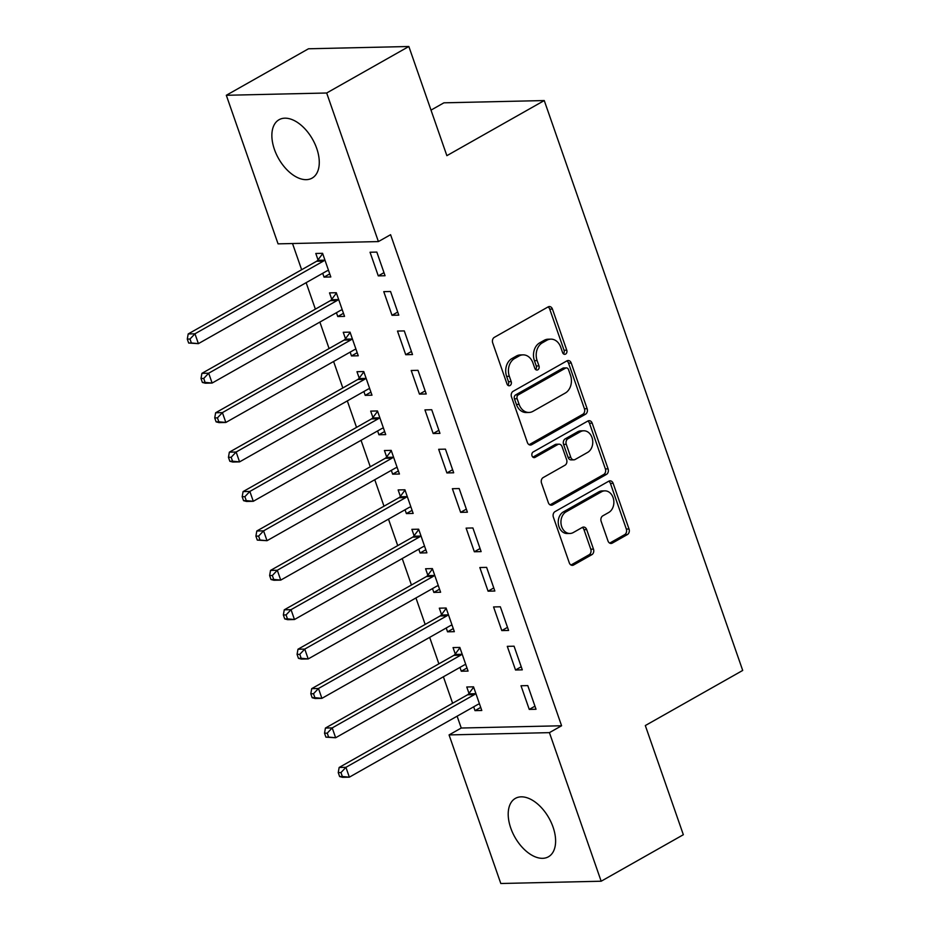 <?xml version="1.0" encoding="UTF-8"?>
<svg xmlns="http://www.w3.org/2000/svg" width="930" height="930" viewBox="0 0 930 930"><rect width="100%" height="100%" fill="white"/><g stroke="black" fill="none" stroke-linecap="round" stroke-linejoin="round"><path stroke-width="1.4" d="M565.614 354.086A2.953 2.29 88.7 0 0 566.765 350.192L552.443 309.086A4.22 3.278 88.7 0 0 549.363 306.551A4.22 3.278 88.7 0 0 548.107 306.912L494.342 337.346A4.22 3.278 88.7 0 0 492.702 342.903L507.013 384.009A2.953 2.29 88.7 0 0 509.163 385.776A2.953 2.29 88.7 0 0 510.047 385.531A2.953 2.29 88.7 0 0 511.198 381.637L509.338 376.313A13.508 10.486 88.7 0 1 514.592 358.527L519.068 355.992A13.508 10.486 88.7 0 1 523.078 354.865A13.508 10.486 88.7 0 1 532.937 362.956L534.797 368.28A2.953 2.29 88.7 0 0 536.947 370.047A2.953 2.29 88.7 0 0 537.831 369.803A2.953 2.29 88.7 0 0 538.981 365.909L537.122 360.596A13.508 10.486 88.7 0 1 542.376 342.81L546.852 340.264A13.508 10.486 88.7 0 1 550.862 339.136A13.508 10.486 88.7 0 1 560.72 347.239L562.58 352.551A2.953 2.29 88.7 0 0 564.731 354.33A2.953 2.29 88.7 0 0 565.614 354.086M563.371 353.784A2.953 2.29 88.7 0 0 564.045 350.25L549.735 309.144A4.22 3.278 88.7 0 0 548.014 306.97M507.803 385.229A2.953 2.29 88.7 0 0 508.478 381.695L506.629 376.383L509.338 376.313M535.587 369.512A2.953 2.29 88.7 0 0 536.261 365.978L534.413 360.654L537.122 360.596M510.756 828.06A33.55 19.53 60.5 0 1 515.383 798.382A33.55 19.53 60.5 0 1 553.059 827.107A33.55 19.53 60.5 0 1 548.433 856.786A33.55 19.53 60.5 0 1 510.756 828.06M274.42 149.405A33.55 19.53 60.5 0 1 279.047 119.726A33.55 19.53 60.5 0 1 316.723 148.44A33.55 19.53 60.5 0 1 312.096 178.118A33.55 19.53 60.5 0 1 274.42 149.405M607.976 540.923A4.22 3.278 88.7 0 0 611.057 543.457A4.22 3.278 88.7 0 0 612.3 543.108L627.39 534.564A4.22 3.278 88.7 0 0 629.029 529.007L613.137 483.356A4.22 3.278 88.7 0 0 610.057 480.833A4.22 3.278 88.7 0 0 608.801 481.182L555.024 511.616A4.22 3.278 88.7 0 0 553.385 517.173L569.288 562.824A4.22 3.278 88.7 0 0 572.369 565.359A4.22 3.278 88.7 0 0 573.612 564.998L591.84 554.687A4.22 3.278 88.7 0 0 593.48 549.13L586.679 529.589A4.22 3.278 88.7 0 0 583.598 527.066A4.22 3.278 88.7 0 0 582.343 527.415L573.31 532.53A11.3 8.765 88.7 0 1 569.962 533.471A11.3 8.765 88.7 0 1 561.162 524.59A11.3 8.765 88.7 0 1 566.103 511.837L601.501 491.796A11.3 8.765 88.7 0 1 604.849 490.854A11.3 8.765 88.7 0 1 613.649 499.736A11.3 8.765 88.7 0 1 608.708 512.5L602.803 515.836A4.22 3.278 88.7 0 0 601.164 521.393L607.976 540.923M457.118 716.193L461.245 728.027L561.592 725.76L390.588 234.697L378.405 241.579L278.058 243.858L226.316 95.278L326.674 93L378.405 241.579M561.592 725.76L549.421 732.642L601.164 881.221L500.805 883.5L449.062 734.921L549.421 732.642M226.316 95.278L308.493 48.779L408.851 46.5L446.865 155.67L544.259 100.556L742.71 670.437L645.315 725.551L683.341 834.721L601.164 881.221M408.851 46.5L326.674 93M585.493 414.257A4.22 3.278 88.7 0 0 587.132 408.7L571.241 363.049A4.22 3.278 88.7 0 0 568.16 360.526A4.22 3.278 88.7 0 0 566.905 360.875L513.128 391.309A4.22 3.278 88.7 0 0 511.488 396.866L527.391 442.517A4.22 3.278 88.7 0 0 530.472 445.04A4.22 3.278 88.7 0 0 531.716 444.691L585.493 414.257L582.784 414.315A4.22 3.278 88.7 0 0 584.424 408.758L568.532 363.119A4.22 3.278 88.7 0 0 566.812 360.933M592.189 423.208L608.081 468.86A4.22 3.278 88.7 0 1 606.441 474.416L552.664 504.851A4.22 3.278 88.7 0 1 551.42 505.199A4.22 3.278 88.7 0 1 548.34 502.665L541.527 483.135A4.22 3.278 88.7 0 1 543.167 477.578L564.975 465.233A4.22 3.278 88.7 0 0 566.626 459.676L562.104 446.714A4.22 3.278 88.7 0 0 559.023 444.18A4.22 3.278 88.7 0 0 557.768 444.54L535.064 457.386A2.953 2.29 88.7 0 1 534.192 457.63A2.953 2.29 88.7 0 1 531.89 455.305A2.953 2.29 88.7 0 1 533.181 451.968L587.853 421.034A4.22 3.278 88.7 0 1 589.109 420.674A4.22 3.278 88.7 0 1 592.189 423.208L589.481 423.266L605.372 468.918L608.081 468.86M544.259 100.556L443.912 102.823L431.009 110.124M515.522 669.995L522.3 669.844L514.069 646.199L507.292 646.35L515.522 669.995L521.23 666.764M459.943 667.403L461.28 671.228L468.057 671.076L459.827 647.431L453.05 647.582L455.27 653.964M488.076 591.178L494.853 591.027L486.623 567.381L479.834 567.533L488.076 591.178L493.784 587.946M432.497 588.585L433.833 592.41L440.611 592.247L432.38 568.602L425.591 568.753L427.812 575.135M460.629 512.349L467.406 512.198L459.176 488.552L452.387 488.703L460.629 512.349L466.337 509.129M405.05 509.768L406.387 513.581L413.164 513.43L404.922 489.785L398.145 489.936L400.365 496.318M433.171 433.531L439.96 433.38L431.718 409.735L424.94 409.886L433.171 433.531L438.879 430.299M377.603 430.939L378.928 434.763L385.718 434.612L377.475 410.955L370.698 411.118L372.918 417.489M405.724 354.714L412.502 354.551L404.271 330.906L397.494 331.068L405.724 354.714L411.432 351.482M350.157 352.121L351.482 355.934L358.259 355.783L350.029 332.138L343.251 332.289L345.472 338.671M378.277 275.885L385.055 275.733L376.824 252.088L370.047 252.239L378.277 275.885L383.985 272.653M322.71 273.292L324.035 277.117L330.813 276.966L322.582 253.32L315.805 253.472L318.025 259.854M292.52 243.532L301.646 269.735M306.144 282.662L315.375 309.144M319.874 322.082L329.092 348.552M333.603 361.491L342.821 387.973M347.32 400.9L356.539 427.382M361.049 440.309L370.268 466.79M374.767 479.717L383.997 506.199M388.496 519.138L397.715 545.608M402.225 558.546L411.444 585.028M415.943 597.955L425.161 624.437M429.672 637.364L438.89 663.846M443.389 676.773L452.619 703.254M336.428 312.713L337.764 316.525L344.542 316.374L336.3 292.729L329.522 292.88L331.743 299.262M392.007 315.293L398.784 315.142L390.553 291.497L383.765 291.648L392.007 315.293L397.715 312.073M363.874 391.53L365.211 395.355L371.988 395.192L363.758 371.547L356.969 371.698L359.201 378.08M419.453 394.122L426.231 393.971L418 370.326L411.211 370.477L419.453 394.122L425.161 390.891M391.332 470.348L392.658 474.172L399.435 474.021L391.204 450.376L384.427 450.527L386.648 456.909M446.9 472.94L453.677 472.789L445.447 449.144L438.669 449.295L446.9 472.94L452.608 469.708M418.779 549.177L420.104 552.99L426.882 552.839L418.651 529.193L411.874 529.344L414.094 535.726M474.347 551.769L481.124 551.606L472.893 527.961L466.116 528.124L474.347 551.769L480.054 548.537M446.226 627.994L447.551 631.819L454.34 631.668L446.098 608.011L439.32 608.173L441.541 614.544M501.793 630.587L508.582 630.435L500.34 606.79L493.563 606.941L501.793 630.587L507.501 627.355M473.672 706.823L475.009 710.636L481.787 710.485L473.544 686.84L466.767 686.991L468.987 693.373M529.251 709.404L536.029 709.253L527.787 685.608L521.009 685.759L529.251 709.404L534.959 706.184M461.245 728.027L449.062 734.921M324.035 277.117L329.743 273.885M337.764 316.525L343.472 313.294M351.482 355.934L357.19 352.702M365.211 395.355L370.919 392.123M378.928 434.763L384.636 431.532M392.658 474.172L398.366 470.94M406.387 513.581L412.095 510.349M420.104 552.99L425.812 549.758M433.833 592.41L439.541 589.178M447.551 631.819L453.259 628.587M461.28 671.228L466.988 667.996M475.009 710.636L480.717 707.404M550.862 339.136L548.142 339.206A13.508 10.486 88.7 0 0 544.143 340.334L546.852 340.264M534.413 360.654A13.508 10.486 88.7 0 1 539.667 342.868L544.143 340.334M523.078 354.865L520.37 354.923A13.508 10.486 88.7 0 0 516.359 356.05L519.068 355.992M506.629 376.383A13.508 10.486 88.7 0 1 511.884 358.585L516.359 356.05M529.112 444.703L582.784 414.315M568.544 369.675A2.953 2.29 88.7 0 0 566.382 367.908A2.953 2.29 88.7 0 0 565.51 368.152L518.301 394.866A2.953 2.29 88.7 0 0 517.15 398.749L519.103 404.364A13.508 10.486 88.7 0 0 528.972 412.455A13.508 10.486 88.7 0 0 532.983 411.327L565.242 393.076A13.508 10.486 88.7 0 0 570.497 375.278L568.544 369.675M566.382 367.908L563.673 367.966A2.953 2.29 88.7 0 0 562.79 368.21L565.51 368.152M528.972 412.455L526.264 412.525A13.508 10.486 88.7 0 1 516.394 404.422L514.441 398.819A2.953 2.29 88.7 0 1 515.592 394.925L562.79 368.21M550.06 504.851L603.733 474.474A4.22 3.278 88.7 0 0 605.372 468.918M559.023 444.18L556.314 444.249A4.22 3.278 88.7 0 0 555.059 444.598L532.89 457.142M587.609 452.422A11.3 8.765 88.7 0 0 592.55 439.669A11.3 8.765 88.7 0 0 583.749 430.788A11.3 8.765 88.7 0 0 580.401 431.729L567.928 438.786A4.22 3.278 88.7 0 0 566.289 444.342L570.799 457.304A4.22 3.278 88.7 0 0 573.891 459.839A4.22 3.278 88.7 0 0 575.135 459.478L587.609 452.422M583.749 430.788L581.041 430.846A11.3 8.765 88.7 0 0 577.693 431.787L580.401 431.729M573.891 459.839L571.171 459.897A4.22 3.278 88.7 0 1 568.091 457.362L563.58 444.412A4.22 3.278 88.7 0 1 565.219 438.844L577.693 431.787M589.481 423.266A4.22 3.278 88.7 0 0 587.76 421.081M604.849 490.854L602.14 490.912A11.3 8.765 88.7 0 0 598.792 491.865L601.501 491.796M569.962 533.471L567.242 533.529A11.3 8.765 88.7 0 1 558.453 524.648A11.3 8.765 88.7 0 1 563.382 511.895L598.792 491.865M571.008 565.01L589.132 554.745A4.22 3.278 88.7 0 0 590.771 549.188L583.97 529.658A4.22 3.278 88.7 0 0 582.25 527.473M609.696 543.108L624.681 534.634A4.22 3.278 88.7 0 0 626.32 529.065L610.429 483.426A4.22 3.278 88.7 0 0 608.708 481.24M322.698 253.646L317.653 260.33A4.301 3.336 -91.3 0 1 316.619 261.26L188.186 333.951L194.963 333.789L198.392 343.647L326.825 270.967A4.301 3.336 -91.3 0 1 328.069 270.607L328.592 270.584M324.803 259.691L324.442 260.179A4.301 3.336 -91.3 0 1 323.396 261.109L194.963 333.789L189.999 339.031L187.29 339.101L188.662 343.042L191.371 342.972L189.999 339.031M191.371 342.972L198.392 343.647L188.662 343.042M187.29 339.101L188.186 333.951M336.416 293.055L331.382 299.751A4.301 3.336 -91.3 0 1 330.348 300.669L201.903 373.36L208.68 373.209L212.121 383.055L340.554 310.376A4.301 3.336 -91.3 0 1 341.787 310.016L342.321 309.992M338.532 299.111L338.16 299.588A4.301 3.336 -91.3 0 1 337.125 300.518L208.68 373.209L203.728 378.452L201.008 378.51L202.38 382.451L205.1 382.393L203.728 378.452M205.1 382.393L212.121 383.055L205.332 383.207L202.38 382.451M201.008 378.51L201.903 373.36M350.145 332.463L345.1 339.159A4.301 3.336 -91.3 0 1 344.065 340.089L215.632 412.769L222.41 412.618L225.839 422.464L354.284 349.785A4.301 3.336 -91.3 0 1 355.516 349.424L356.039 349.401M352.249 338.52L351.889 339.008A4.301 3.336 -91.3 0 1 350.854 339.927L222.41 412.618L217.446 417.861L214.737 417.919L216.109 421.86L218.817 421.801L217.446 417.861M218.817 421.801L225.839 422.464L219.062 422.627L216.109 421.86M214.737 417.919L215.632 412.769M363.863 371.872L358.829 378.568A4.301 3.336 -91.3 0 1 357.794 379.498L229.35 452.178L236.139 452.026L239.568 461.885L368.001 389.193A4.301 3.336 -91.3 0 1 369.245 388.833L369.768 388.821M365.978 377.929L365.606 378.417A4.301 3.336 -91.3 0 1 364.572 379.347L236.139 452.026L231.175 457.269L228.455 457.327L229.838 461.268L232.547 461.21L231.175 457.269M232.547 461.21L239.568 461.885L232.779 462.036L229.838 461.268M228.455 457.327L229.35 452.178M377.592 411.293L372.558 417.977A4.301 3.336 -91.3 0 1 371.512 418.907L243.079 491.598L249.856 491.435L253.286 501.293L381.73 428.602A4.301 3.336 -91.3 0 1 382.962 428.253L383.497 428.23M379.696 417.338L379.335 417.826A4.301 3.336 -91.3 0 1 378.301 418.756L249.856 491.435L244.892 496.678L242.184 496.736L243.555 500.677L246.264 500.619L244.892 496.678M246.264 500.619L253.286 501.293L246.508 501.444L243.555 500.677M242.184 496.736L243.079 491.598M391.321 450.701L386.276 457.386A4.301 3.336 -91.3 0 1 385.241 458.316L256.796 531.007L263.585 530.856L267.015 540.702L395.448 468.023A4.301 3.336 -91.3 0 1 396.692 467.662L397.215 467.639M393.425 456.746L393.065 457.235A4.301 3.336 -91.3 0 1 392.018 458.165L263.585 530.856L258.621 536.087L255.913 536.157L257.285 540.098L259.993 540.028L258.621 536.087M259.993 540.028L267.015 540.702L257.285 540.098M255.913 536.157L256.796 531.007M405.038 490.11L400.005 496.806A4.301 3.336 -91.3 0 1 398.97 497.724L270.525 570.416L277.303 570.264L280.732 580.111L409.177 507.431A4.301 3.336 -91.3 0 1 410.409 507.071L410.944 507.048M407.154 496.167L406.782 496.643A4.301 3.336 -91.3 0 1 405.747 497.573L277.303 570.264L272.351 575.507L269.63 575.565L271.002 579.506L273.722 579.448L272.351 575.507M273.722 579.448L280.732 580.111L273.955 580.262L271.002 579.506M269.63 575.565L270.525 570.416M418.767 529.519L413.722 536.215A4.301 3.336 -91.3 0 1 412.688 537.145L284.255 609.824L291.032 609.673L294.461 619.519L422.906 546.84A4.301 3.336 -91.3 0 1 424.138 546.48L424.661 546.456M420.872 535.575L420.511 536.064A4.301 3.336 -91.3 0 1 419.465 536.982L291.032 609.673L286.068 614.916L283.359 614.974L284.731 618.915L287.44 618.857L286.068 614.916M287.44 618.857L294.461 619.519L287.684 619.682L284.731 618.915M283.359 614.974L284.255 609.824M432.485 568.928L427.451 575.624A4.301 3.336 -91.3 0 1 426.417 576.553L297.972 649.233L304.761 649.082L308.19 658.94L436.623 586.249A4.301 3.336 -91.3 0 1 437.867 585.888L438.39 585.877M434.601 574.984L434.229 575.472A4.301 3.336 -91.3 0 1 433.194 576.402L304.761 649.082L299.797 654.325L297.077 654.383L298.449 658.324L301.169 658.266L299.797 654.325M301.169 658.266L308.19 658.94L301.401 659.091L298.449 658.324M297.077 654.383L297.972 649.233M446.214 608.348L441.18 615.032A4.301 3.336 -91.3 0 1 440.134 615.962L311.701 688.653L318.478 688.491L321.908 698.349L450.353 625.658A4.301 3.336 -91.3 0 1 451.585 625.309L452.108 625.286M448.318 614.393L447.958 614.881A4.301 3.336 -91.3 0 1 446.923 615.811L318.478 688.491L313.515 693.734L310.806 693.792L312.178 697.733L314.886 697.674L313.515 693.734M314.886 697.674L321.908 698.349L315.13 698.5L312.178 697.733M310.806 693.792L311.701 688.653M459.943 647.757L454.898 654.441A4.301 3.336 -91.3 0 1 453.863 655.371L325.419 728.062L332.208 727.911L335.637 737.757L464.07 665.078A4.301 3.336 -91.3 0 1 465.314 664.717L465.837 664.694M462.047 653.802L461.675 654.29A4.301 3.336 -91.3 0 1 460.641 655.22L332.208 727.911L327.244 733.142L324.535 733.212L325.907 737.153L328.616 737.083L327.244 733.142M328.616 737.083L335.637 737.757L325.907 737.153M324.535 733.212L325.419 728.062M473.661 687.165L468.627 693.861A4.301 3.336 -91.3 0 1 467.592 694.78L339.148 767.471L345.925 767.32L349.355 777.166L477.799 704.487A4.301 3.336 -91.3 0 1 479.031 704.126L479.566 704.103M475.776 693.222L475.404 693.699A4.301 3.336 -91.3 0 1 474.37 694.629L345.925 767.32L340.973 772.563L338.253 772.621L339.624 776.562L342.345 776.504L340.973 772.563M342.345 776.504L349.355 777.166L342.577 777.317L339.624 776.562M338.253 772.621L339.148 767.471M564.045 350.25L566.765 350.192M508.478 381.695L511.198 381.637M536.261 365.978L538.981 365.909M539.667 342.868L542.376 342.81M511.884 358.585L514.592 358.527M549.735 309.144L552.443 309.086M529.205 444.749L531.716 444.691M568.532 363.119L571.241 363.049M584.424 408.758L587.132 408.7M515.592 394.925L518.301 394.866M514.441 398.819L517.15 398.749M516.394 404.422L519.103 404.364M603.733 474.474L606.441 474.416M550.153 504.897L552.664 504.851M555.059 444.598L557.768 444.54M533.308 457.421L535.064 457.386M565.219 438.844L567.928 438.786M563.58 444.412L566.289 444.342M568.091 457.362L570.799 457.304M563.382 511.895L566.103 511.837M583.97 529.658L586.679 529.589M590.771 549.188L593.48 549.13M589.132 554.745L591.84 554.687M571.101 565.056L573.612 564.998M610.429 483.426L613.137 483.356M626.32 529.065L629.029 529.007M624.681 534.634L627.39 534.564M609.789 543.167L612.3 543.108M317.653 260.33L324.442 260.179M316.619 261.26L323.396 261.109M331.382 299.751L338.16 299.588M330.348 300.669L337.125 300.518M345.1 339.159L351.889 339.008M344.065 340.089L350.854 339.927M358.829 378.568L365.606 378.417M357.794 379.498L364.572 379.347M372.558 417.977L379.335 417.826M371.512 418.907L378.301 418.756M386.276 457.386L393.065 457.235M385.241 458.316L392.018 458.165M400.005 496.806L406.782 496.643M398.97 497.724L405.747 497.573M413.722 536.215L420.511 536.064M412.688 537.145L419.465 536.982M427.451 575.624L434.229 575.472M426.417 576.553L433.194 576.402M441.18 615.032L447.958 614.881M440.134 615.962L446.923 615.811M454.898 654.441L461.675 654.29M453.863 655.371L460.641 655.22M468.627 693.861L475.404 693.699M467.592 694.78L474.37 694.629"/></g></svg>
